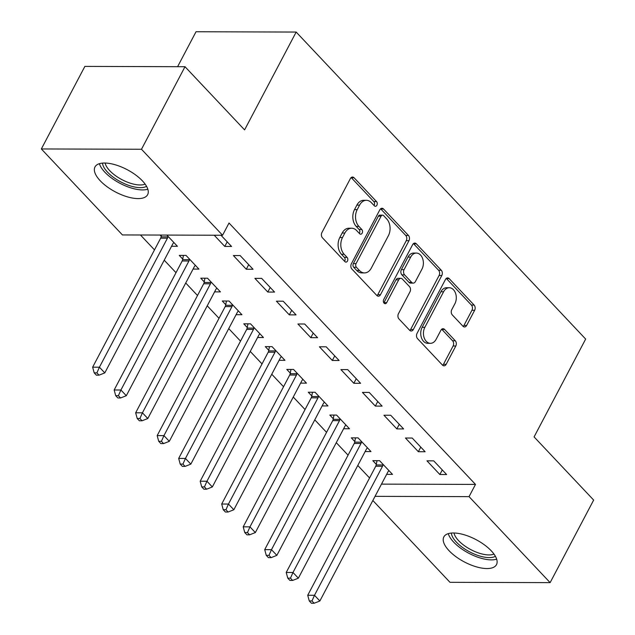 <?xml version="1.0" encoding="UTF-8"?>
<svg xmlns="http://www.w3.org/2000/svg" width="635" height="635" viewBox="0 0 635 635"><rect width="100%" height="100%" fill="white"/><g stroke="black" fill="none" stroke-linecap="round" stroke-linejoin="round"><path stroke-width="0.95" d="M376.888 205.24A2.619 1.849 90.2 0 0 376.523 201.565L354.092 177.784A3.746 2.635 90.2 0 0 352.52 177.038A3.746 2.635 90.2 0 0 350.393 178.546L321.913 232.561A3.746 2.635 90.2 0 0 322.445 237.8L344.876 261.588A2.619 1.849 90.2 0 0 345.972 262.112A2.619 1.849 90.2 0 0 347.464 261.056A2.619 1.849 90.2 0 0 347.091 257.389L344.186 254.31A11.978 8.445 90.2 0 1 342.495 237.538L344.868 233.037A11.978 8.445 90.2 0 1 351.663 228.219A11.978 8.445 90.2 0 1 356.687 230.6L359.593 233.68A2.619 1.849 90.2 0 0 360.688 234.196A2.619 1.849 90.2 0 0 362.172 233.148A2.619 1.849 90.2 0 0 361.807 229.481L358.902 226.401A11.978 8.445 90.2 0 1 357.211 209.629L359.585 205.129A11.978 8.445 90.2 0 1 366.379 200.311A11.978 8.445 90.2 0 1 371.404 202.692L374.309 205.772A2.619 1.849 90.2 0 0 375.404 206.288A2.619 1.849 90.2 0 0 376.888 205.24M374.031 205.478A2.619 1.849 90.2 0 0 374.182 205.232A2.619 1.849 90.2 0 0 373.817 201.557L351.385 177.776A3.746 2.635 90.2 0 0 351.163 177.562M344.607 261.302A2.619 1.849 90.2 0 0 344.757 261.048A2.619 1.849 90.2 0 0 344.384 257.381L341.479 254.302L344.186 254.31M359.315 233.386A2.619 1.849 90.2 0 0 359.466 233.14A2.619 1.849 90.2 0 0 359.1 229.473L356.195 226.393L358.902 226.401M449.056 550.704A29.75 12.589 27.8 0 1 443.849 536.892A29.75 12.589 27.8 0 1 464.121 534.741A29.75 12.589 27.8 0 1 491.276 550.839A29.75 12.589 27.8 0 1 496.483 564.65A29.75 12.589 27.8 0 1 476.21 566.793A29.75 12.589 27.8 0 1 449.056 550.704M100.203 180.745A29.75 12.589 27.8 0 1 94.996 166.934A29.75 12.589 27.8 0 1 115.268 164.782A29.75 12.589 27.8 0 1 142.423 180.872A29.75 12.589 27.8 0 1 147.63 194.683A29.75 12.589 27.8 0 1 127.357 196.834A29.75 12.589 27.8 0 1 100.203 180.745M462.955 326.215A3.746 2.635 90.2 0 0 464.526 326.962A3.746 2.635 90.2 0 0 466.646 325.453L474.639 310.301A3.746 2.635 90.2 0 0 474.107 305.062L449.199 278.638A3.746 2.635 90.2 0 0 447.627 277.9A3.746 2.635 90.2 0 0 445.5 279.4L417.02 333.423A3.746 2.635 90.2 0 0 417.552 338.661L442.46 365.077A3.746 2.635 90.2 0 0 444.032 365.823A3.746 2.635 90.2 0 0 446.159 364.315L455.803 346.012A3.746 2.635 90.2 0 0 455.279 340.773L444.619 329.462A3.746 2.635 90.2 0 0 443.047 328.724A3.746 2.635 90.2 0 0 440.92 330.224L436.134 339.304A10.017 7.056 90.2 0 1 430.459 343.329A10.017 7.056 90.2 0 1 424.172 337.796A10.017 7.056 90.2 0 1 424.847 327.327L443.595 291.767A10.017 7.056 90.2 0 1 449.27 287.742A10.017 7.056 90.2 0 1 455.557 293.275A10.017 7.056 90.2 0 1 454.89 303.744L451.763 309.674A3.746 2.635 90.2 0 0 452.295 314.912L462.955 326.215M381.484 484.124L475.496 484.41L229.021 223.02L222.575 235.252L122.428 234.942L41.346 148.955L141.486 149.257L222.575 235.252M475.496 484.41L469.051 496.641L550.132 582.628L449.993 582.319L372.848 500.507M41.346 148.955L84.868 66.405L185.007 66.715L244.586 129.889L296.172 32.06L585.66 339.066L534.083 436.904L593.654 500.078L550.132 582.628M185.007 66.715L141.486 149.257M408.98 240.673A3.746 2.635 90.2 0 0 408.448 235.434L383.54 209.01A3.746 2.635 90.2 0 0 381.968 208.272A3.746 2.635 90.2 0 0 379.849 209.772L351.369 263.795A3.746 2.635 90.2 0 0 351.893 269.034L376.809 295.45A3.746 2.635 90.2 0 0 378.381 296.196A3.746 2.635 90.2 0 0 380.5 294.688L408.98 240.673L406.273 240.665A3.746 2.635 90.2 0 0 405.741 235.426L380.833 209.002A3.746 2.635 90.2 0 0 380.611 208.796M416.369 243.824L441.277 270.248A3.746 2.635 90.2 0 1 441.809 275.487L413.329 329.501A3.746 2.635 90.2 0 1 411.202 331.01A3.746 2.635 90.2 0 1 409.631 330.263L398.97 318.96A3.746 2.635 90.2 0 1 398.447 313.722L409.996 291.814A3.746 2.635 90.2 0 0 409.464 286.575L402.392 279.075A3.746 2.635 90.2 0 0 400.82 278.328A3.746 2.635 90.2 0 0 398.701 279.837L386.675 302.641A2.619 1.849 90.2 0 1 385.191 303.697A2.619 1.849 90.2 0 1 383.54 302.244A2.619 1.849 90.2 0 1 383.723 299.506L412.671 244.586A3.746 2.635 90.2 0 1 414.798 243.086A3.746 2.635 90.2 0 1 416.369 243.824L413.663 243.816L438.571 270.24L441.277 270.248M296.172 32.06L196.024 31.75L177.602 66.691M418.354 451.715L425.117 451.731L412.21 438.047L405.447 438.023L418.354 451.715L420.775 447.119M365.125 451.548L370.991 451.564L358.084 437.88L351.314 437.856L354.798 441.555M375.341 406.09L382.103 406.114L369.197 392.43L362.434 392.406L375.341 406.09L377.754 401.503M322.112 405.932L327.97 405.948L315.063 392.263L308.3 392.24L311.785 395.93M332.319 360.474L339.09 360.497L326.184 346.813L319.413 346.789L332.319 360.474L334.74 355.886M279.098 360.315L284.956 360.331L272.05 346.647L265.287 346.623L268.764 350.314M289.306 314.857L296.069 314.881L283.17 301.196L276.4 301.173L289.306 314.857L291.727 310.269M236.085 314.698L241.943 314.714L229.037 301.03L222.274 301.006L225.75 304.697M246.293 269.24L253.055 269.264L240.149 255.58L233.386 255.556L246.293 269.24L248.714 264.652M193.064 269.073L198.922 269.097L186.023 255.413L179.253 255.389L182.737 259.08M140.462 234.998L154.495 249.88M164.219 260.191L175.998 272.685M185.722 283.004L197.509 295.497M207.232 305.808L219.019 318.31M228.743 328.62L240.522 341.114M250.246 351.425L262.033 363.926M271.756 374.237L283.543 386.731M293.267 397.042L305.046 409.543M314.769 419.854L326.557 432.348M336.28 442.666L348.059 455.16M357.791 465.471L369.57 477.972M160.083 235.053L161.226 236.276M166.846 235.077L177.419 246.285L171.561 246.269M220.98 235.244L231.553 246.451L224.782 246.436L227.203 241.84M214.217 235.228L224.782 246.436M214.574 291.886L220.432 291.902L207.526 278.217L200.763 278.201L204.24 281.892M267.795 292.052L274.566 292.068L261.66 278.384L254.897 278.368L267.795 292.052L270.216 287.464M257.588 337.502L263.446 337.518L250.547 323.834L243.776 323.818L247.261 327.509M310.817 337.669L317.579 337.685L304.673 324.001L297.91 323.985L310.817 337.669L313.23 333.081M300.609 383.119L306.467 383.143L293.56 369.451L286.79 369.435L290.274 373.126M353.83 383.286L360.593 383.31L347.694 369.618L340.924 369.602L353.83 383.286L356.251 378.698M343.622 428.736L349.48 428.76L336.574 415.076L329.811 415.052L333.288 418.743M396.843 428.903L403.614 428.927L390.708 415.242L383.937 415.219L396.843 428.903L399.264 424.315M386.636 474.361L392.493 474.377L379.587 460.692L372.824 460.669L376.301 464.36M439.857 474.52L446.627 474.543L433.721 460.859L426.958 460.835L439.857 474.52L442.278 469.932M375.039 496.348L469.051 496.641M366.379 200.311L363.672 200.303A11.978 8.445 90.2 0 0 356.878 205.121L359.585 205.129M356.195 226.393A11.978 8.445 90.2 0 1 354.505 209.621L356.878 205.121M351.663 228.219L348.956 228.211A11.978 8.445 90.2 0 0 342.162 233.029L344.868 233.037M341.479 254.302A11.978 8.445 90.2 0 1 339.788 237.53L342.162 233.029M377.023 295.656A3.746 2.635 90.2 0 0 377.793 294.68L406.273 240.665M383.643 215.678A2.619 1.849 90.2 0 0 382.548 215.154A2.619 1.849 90.2 0 0 381.063 216.21L356.06 263.628A2.619 1.849 90.2 0 0 356.433 267.295L359.497 270.542A11.978 8.445 90.2 0 0 364.522 272.915A11.978 8.445 90.2 0 0 371.308 268.105L388.398 235.688A11.978 8.445 90.2 0 0 386.707 218.924L383.643 215.678M382.548 215.154L379.841 215.146A2.619 1.849 90.2 0 0 378.357 216.202L381.063 216.21M364.522 272.915L361.815 272.907A11.978 8.445 90.2 0 1 356.791 270.534L353.727 267.287A2.619 1.849 90.2 0 1 353.354 263.62L378.357 216.202M409.853 330.47A3.746 2.635 90.2 0 0 410.623 329.494L439.103 275.479A3.746 2.635 90.2 0 0 438.571 270.24M400.82 278.328L398.113 278.32A3.746 2.635 90.2 0 0 395.994 279.829L383.969 302.633L386.675 302.641M421.981 269.081A10.017 7.056 90.2 0 0 422.648 258.612A10.017 7.056 90.2 0 0 416.362 253.071A10.017 7.056 90.2 0 0 410.686 257.104L404.082 269.629A3.746 2.635 90.2 0 0 404.606 274.868L411.678 282.369A3.746 2.635 90.2 0 0 413.25 283.115A3.746 2.635 90.2 0 0 415.377 281.607L421.981 269.081M416.362 253.071L413.655 253.063A10.017 7.056 90.2 0 0 407.98 257.096L410.686 257.104M413.25 283.115L410.543 283.107A3.746 2.635 90.2 0 1 408.972 282.361L401.899 274.86A3.746 2.635 90.2 0 1 401.376 269.621L407.98 257.096M449.27 287.742L446.564 287.734A10.017 7.056 90.2 0 0 440.888 291.759L443.595 291.767M430.459 343.329L427.752 343.321A10.017 7.056 90.2 0 1 421.465 337.788A10.017 7.056 90.2 0 1 422.14 327.319L440.888 291.759M442.682 365.284A3.746 2.635 90.2 0 0 443.452 364.307L453.104 346.004A3.746 2.635 90.2 0 0 452.572 340.765L441.912 329.454A3.746 2.635 90.2 0 0 441.69 329.248M463.169 326.422A3.746 2.635 90.2 0 0 463.939 325.445L471.932 310.293A3.746 2.635 90.2 0 0 471.4 305.054L446.492 278.63A3.746 2.635 90.2 0 0 446.27 278.424M161.457 235.061L161.115 236.855A3.818 2.691 -89.8 0 1 160.671 238.165L92.646 367.181L99.417 367.205L104.791 372.904L172.815 243.888A3.818 2.691 -89.8 0 1 173.569 242.911L173.934 242.594M167.997 236.291L167.886 236.879A3.818 2.691 -89.8 0 1 167.442 238.181L99.417 367.205L96.901 372.88L94.194 372.872L96.345 375.15L99.052 375.158L96.901 372.88M104.791 372.904L99.052 375.158M94.194 372.872L92.646 367.181M183.428 255.405L182.626 259.667A3.818 2.691 -89.8 0 1 182.181 260.969L114.157 389.993L120.92 390.009L126.301 395.716L194.326 266.692A3.818 2.691 -89.8 0 1 195.08 265.716L195.445 265.406M189.5 259.104L189.397 259.683A3.818 2.691 -89.8 0 1 188.944 260.993L120.92 390.009L118.412 395.692L115.705 395.684L117.856 397.962L120.563 397.97L118.412 395.692M126.301 395.716L120.563 397.97M115.705 395.684L114.157 389.993M204.938 278.209L204.137 282.472A3.818 2.691 -89.8 0 1 203.684 283.781L135.66 412.798L142.43 412.821L147.804 418.521L215.829 289.504A3.818 2.691 -89.8 0 1 216.591 288.528L216.956 288.211M211.01 281.908L210.899 282.496A3.818 2.691 -89.8 0 1 210.455 283.797L142.43 412.821L139.914 418.497L137.208 418.489L139.359 420.767L142.065 420.783L139.914 418.497M147.804 418.521L142.065 420.783M137.208 418.489L135.66 412.798M146.55 186.325A25.749 10.89 27.8 0 1 129.262 185.555A25.749 10.89 27.8 0 1 102.505 163.1M105.14 163.028A23.836 10.089 -152.2 0 0 129.818 183.039A23.836 10.089 -152.2 0 0 145.121 184.102M99.417 163.679A29.559 12.509 -152.2 0 0 129.77 187.523A29.559 12.509 -152.2 0 0 147.82 189.198M495.403 556.284A25.749 10.89 27.8 0 1 478.115 555.514A25.749 10.89 27.8 0 1 451.358 533.059M454.001 532.987A23.836 10.089 -152.2 0 0 478.671 552.998A23.836 10.089 -152.2 0 0 493.974 554.061M448.27 533.638A29.559 12.509 -152.2 0 0 478.623 557.482A29.559 12.509 -152.2 0 0 496.673 559.157M226.441 301.022L225.639 305.284A3.818 2.691 -89.8 0 1 225.195 306.586L157.17 435.61L163.941 435.626L169.315 441.333L237.339 312.309A3.818 2.691 -89.8 0 1 238.093 311.333L238.458 311.023M232.521 304.721L232.41 305.3A3.818 2.691 -89.8 0 1 231.965 306.61L163.941 435.626L161.425 441.309L158.718 441.301L160.869 443.579L163.576 443.587L161.425 441.309M169.315 441.333L163.576 443.587M158.718 441.301L157.17 435.61M247.952 323.826L247.15 328.089A3.818 2.691 -89.8 0 1 246.705 329.398L178.681 458.414L185.444 458.438L190.825 464.137L258.85 335.121A3.818 2.691 -89.8 0 1 259.604 334.145L259.969 333.827M254.024 327.525L253.913 328.112A3.818 2.691 -89.8 0 1 253.468 329.414L185.444 458.438L182.936 464.114L180.229 464.106L182.38 466.392L185.087 466.4L182.936 464.114M190.825 464.137L185.087 466.4M180.229 464.106L178.681 458.414M269.454 346.639L268.661 350.901A3.818 2.691 -89.8 0 1 268.208 352.203L200.184 481.227L206.954 481.243L212.328 486.95L280.352 357.926A3.818 2.691 -89.8 0 1 281.115 356.949L281.472 356.64M275.534 350.337L275.423 350.917A3.818 2.691 -89.8 0 1 274.979 352.227L206.954 481.243L204.438 486.926L201.732 486.918L203.883 489.196L206.589 489.204L204.438 486.926M212.328 486.95L206.589 489.204M201.732 486.918L200.184 481.227M290.965 369.443L290.163 373.705A3.818 2.691 -89.8 0 1 289.719 375.015L221.694 504.031L228.457 504.055L233.839 509.754L301.863 380.738A3.818 2.691 -89.8 0 1 302.617 379.762L302.982 379.444M297.037 373.15L296.934 373.729A3.818 2.691 -89.8 0 1 296.481 375.039L228.457 504.055L225.949 509.73L223.242 509.722L225.393 512.008L228.1 512.016L225.949 509.73M233.839 509.754L228.1 512.016M223.242 509.722L221.694 504.031M312.476 392.255L311.674 396.518A3.818 2.691 -89.8 0 1 311.229 397.827L243.205 526.844L249.968 526.867L255.349 532.567L323.366 403.55A3.818 2.691 -89.8 0 1 324.128 402.574L324.493 402.257M318.548 395.954L318.437 396.542A3.818 2.691 -89.8 0 1 317.992 397.843L249.968 526.867L247.459 532.543L244.753 532.535L246.904 534.813L249.611 534.821L247.459 532.543M255.349 532.567L249.611 534.821M244.753 532.535L243.205 526.844M333.978 415.068L333.177 419.33A3.818 2.691 -89.8 0 1 332.732 420.632L264.708 549.648L271.478 549.672L276.852 555.371L344.876 426.355A3.818 2.691 -89.8 0 1 345.63 425.379L345.996 425.069M340.058 418.767L339.947 419.346A3.818 2.691 -89.8 0 1 339.503 420.656L271.478 549.672L268.962 555.355L266.255 555.339L268.407 557.625L271.113 557.633L268.962 555.355M276.852 555.371L271.113 557.633M266.255 555.339L264.708 549.648M355.489 437.872L354.687 442.135A3.818 2.691 -89.8 0 1 354.243 443.444L286.218 572.46L292.981 572.484L298.363 578.183L366.387 449.167A3.818 2.691 -89.8 0 1 367.141 448.191L367.506 447.873M361.561 441.571L361.458 442.158A3.818 2.691 -89.8 0 1 361.005 443.46L292.981 572.484L290.473 578.16L287.766 578.152L289.917 580.43L292.624 580.438L290.473 578.16M298.363 578.183L292.624 580.438M287.766 578.152L286.218 572.46M376.999 460.685L376.198 464.947A3.818 2.691 -89.8 0 1 375.745 466.249L307.729 595.273L314.492 595.289L319.865 600.996L387.89 471.972A3.818 2.691 -89.8 0 1 388.652 470.995L389.017 470.686M383.072 464.383L382.961 464.963A3.818 2.691 -89.8 0 1 382.516 466.273L314.492 595.289L311.976 600.972L309.269 600.964L311.42 603.242L314.127 603.25L311.976 600.972M319.865 600.996L314.127 603.25M309.269 600.964L307.729 595.273M373.817 201.557L376.523 201.565M344.384 257.381L347.091 257.389M359.1 229.473L361.807 229.481M354.505 209.621L357.211 209.629M339.788 237.53L342.495 237.538M351.385 177.776L354.092 177.784M377.793 294.68L380.5 294.688M380.833 209.002L383.54 209.01M405.741 235.426L408.448 235.434M353.354 263.62L356.06 263.628M353.727 267.287L356.433 267.295M356.791 270.534L359.497 270.542M439.103 275.479L441.809 275.487M410.623 329.494L413.329 329.501M395.994 279.829L398.701 279.837M401.376 269.621L404.082 269.629M401.899 274.86L404.606 274.868M408.972 282.361L411.678 282.369M422.14 327.319L424.847 327.327M441.912 329.454L444.619 329.462M452.572 340.765L455.279 340.773M453.104 346.004L455.803 346.012M443.452 364.307L446.159 364.315M446.492 278.63L449.199 278.638M471.4 305.054L474.107 305.062M471.932 310.293L474.639 310.301M463.939 325.445L466.646 325.453M161.115 236.855L167.886 236.879M160.671 238.165L167.442 238.181M182.626 259.667L189.397 259.683M182.181 260.969L188.944 260.993M204.137 282.472L210.899 282.496M203.684 283.781L210.455 283.797M225.639 305.284L232.41 305.3M225.195 306.586L231.965 306.61M247.15 328.089L253.913 328.112M246.705 329.398L253.468 329.414M268.661 350.901L275.423 350.917M268.208 352.203L274.979 352.227M290.163 373.705L296.934 373.729M289.719 375.015L296.481 375.039M311.674 396.518L318.437 396.542M311.229 397.827L317.992 397.843M333.177 419.33L339.947 419.346M332.732 420.632L339.503 420.656M354.687 442.135L361.458 442.158M354.243 443.444L361.005 443.46M376.198 464.947L382.961 464.963M375.745 466.249L382.516 466.273"/></g></svg>

